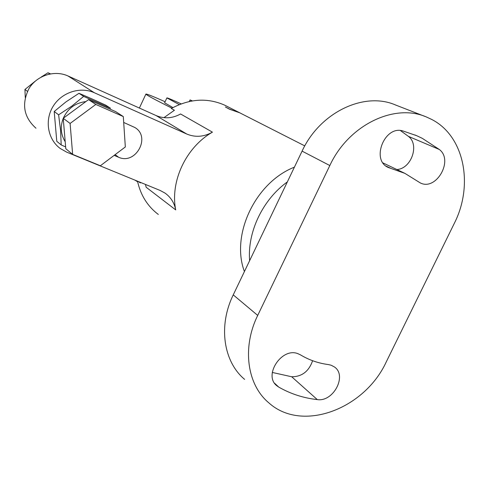<?xml version="1.0" encoding="UTF-8"?>
<svg xmlns="http://www.w3.org/2000/svg" width="489" height="489" viewBox="0 0 489 489"><rect width="100%" height="100%" fill="white"/><g stroke="black" fill="none" stroke-linecap="round" stroke-linejoin="round"><path stroke-width="0.73" d="M287.349 181.914C262.752 199.543 247.245 232.11 249.628 260.68M328.455 364.586L331.114 365.21L334.433 366.964C347.392 375.576 333.357 402.227 317.294 399.592C303.492 398.07 290.643 393.902 278.742 387.099L277 385.882C262.972 375.638 281.731 346.933 298.009 353.712L300.509 354.886C309.072 360.038 318.382 363.272 328.455 364.586M417.771 181.358L404.91 173.375L388.358 167.507C370.638 160.258 384.586 125.025 402.936 130.96L416.628 135.673L422.3 138.338L439.311 149.481C454 160.331 435.999 191.492 420.088 182.8L417.771 181.358M431.53 119.359C464.464 135.979 473.89 185.154 454.22 223.54L386.279 361.854C364.635 409.11 302.037 432.93 268.822 402.844C247.134 384.867 241.786 347.716 257.715 315.411L329.824 165.539C348.541 124.952 394.568 102.879 426.549 117.042L431.53 119.359M244.622 379.378C223.449 361.768 218.033 325.876 233.247 294.879L302.086 151.132C319.934 112.225 364.415 91.247 395.674 105.043L425.002 116.443M400.412 130.545L408.388 136.358C419.813 144.658 411.286 168.894 396.824 169.518M312.605 360.717C308.859 371.408 301.884 376.756 291.695 376.762L272.294 372.447M163.931 117.666L174.42 110.251L171.303 108.479C189.695 98.625 207.55 97.549 224.861 105.239L239.812 112.825L228.797 108.858M240.582 113.222L239.812 112.825M228.846 108.747L225.392 106.981L229.494 109.212L239.781 112.831L304.794 145.893M158.32 214.457C147.562 206.327 140.624 195.233 137.513 181.181M138.589 181.621L140.312 182.941L140.184 182.275M244.421 271.554C230.551 234.842 255.478 182.305 294.415 167.159M35.978 128.222C23.692 117.189 21.363 103.961 28.992 88.552C36.962 75.385 54.591 69.823 67.983 75.96L94.334 92.733C80.251 86.308 61.583 92.342 53.069 106.394C44.42 120.367 47.775 139.322 60.196 148.46L66.779 152.189L160.166 190.465L165.056 193.118C170.771 197.22 174.322 202.813 175.71 209.897C169.989 181.376 186.028 147.22 212.44 132.152C203.895 136.951 195.325 137.574 186.737 134.029L156.089 115.563C164.298 118.98 172.464 118.448 180.575 113.98L212.44 132.152M175.71 209.897L146.156 187.25L145.453 184.439M67.983 75.96L156.089 115.563M114.145 155.38L118.546 157.22C135.722 165.306 151.303 136.724 134.744 127.452L123.699 122.458M94.334 92.733L186.737 134.029M172.935 107.574L164.597 102.806L166.89 97.904C167.324 97.745 172.079 99.732 181.168 103.87M171.896 108.142C154.842 99.615 146.18 94.927 145.905 94.077C146.663 93.809 153.057 96.364 165.093 101.743M191.932 100.985L190.05 99.945L192.397 100.905M179.274 104.603L166.89 97.904M137.647 181.822L134.897 180.111M63.228 118.283L65.789 148.735L72.647 154.39L100.373 165.759L125.331 146.951L123.301 116.565L115.667 111.614L88.54 99.622L63.228 118.283L70.104 123.454L72.647 154.39M123.301 116.565L95.813 104.438L88.54 99.622M95.813 104.438L70.104 123.454M25.263 97.482L24.939 89.475L35.031 81.339M41.155 77.073L47.977 72.775L50.465 73.839M24.939 89.475L27.457 91.37M47.977 72.775L49.78 73.967M65.202 141.743C60.752 134.506 60.098 126.718 63.234 118.375M63.295 118.234C67.867 108.417 75.404 102.867 85.899 101.571M95.337 102.629L100.068 104.719M61.192 144.946L56.779 141.309L54.206 111.492L65.929 101.914L78.986 93.301L91.688 98.778L105.63 105.104L110.545 108.289L83.662 96.394L71.895 106.052L58.619 114.817L60.581 130.447L61.192 144.946L65.636 146.914M54.206 111.492L58.619 114.817M78.986 93.301L83.662 96.394M274.635 383.284L278.742 387.099M302.086 151.132L329.824 165.539M233.247 294.879L257.715 315.411M408.388 136.358L439.311 149.481M385.992 166.052L390.986 168.442M291.695 376.762L317.294 399.592M118.546 157.22L115.111 154.652M275.973 384.929L277 385.882M414.874 134.94L416.628 135.673M383.04 162.947L404.91 173.375M139.383 108.051L145.905 94.077M190.05 99.945L189.322 101.492"/></g></svg>
